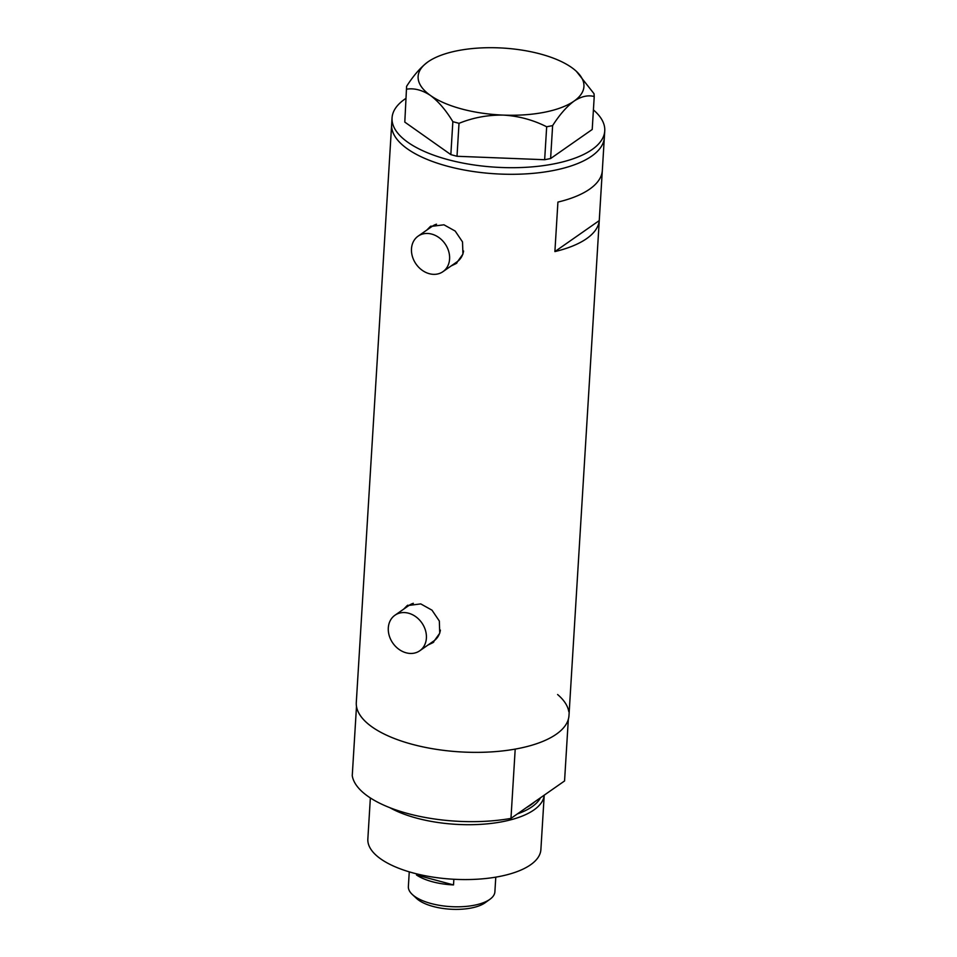 <?xml version="1.0" encoding="UTF-8"?>
<svg xmlns="http://www.w3.org/2000/svg" width="957" height="957" viewBox="0 0 957 957"><rect width="100%" height="100%" fill="white"/><g stroke="black" fill="none" stroke-linecap="round" stroke-linejoin="round"><path stroke-width="1.44" d="M431.751 234.106A21.676 17.681 -124.9 0 0 418.125 236.14A21.676 17.681 -124.9 0 0 412.431 256.608A21.676 17.681 -124.9 0 0 429.322 273.702A21.676 17.681 -124.9 0 0 442.947 271.668A21.676 17.681 -124.9 0 0 448.642 251.201A21.676 17.681 -124.9 0 0 431.751 234.106M436.536 224.189A21.676 17.681 -124.9 0 0 432.325 226.223L418.125 236.14M408.555 613.21A21.676 17.681 -124.9 0 0 394.942 615.243A21.676 17.681 -124.9 0 0 389.248 635.711A21.676 17.681 -124.9 0 0 406.139 652.806A21.676 17.681 -124.9 0 0 419.764 650.772A21.676 17.681 -124.9 0 0 425.446 630.316A21.676 17.681 -124.9 0 0 408.555 613.21M413.352 603.305A21.676 17.681 -124.9 0 0 409.141 605.326L394.942 615.243M451.118 265.962L456.166 263.534L462.937 254.119L462.518 241.906L455.185 231.056L443.94 224.799L430.315 226.522L426.906 230.003M452.912 264.706A22.573 18.422 -124.9 0 0 456.92 262.972M427.923 645.066L432.971 642.649L439.742 633.235L439.335 621.021L431.99 610.171L420.757 603.903L407.12 605.637L403.722 609.107M429.729 643.81A22.573 18.422 -124.9 0 0 433.736 642.075M392.059 117.867L356.291 702.534A106.55 42.921 3.5 0 0 412.168 744.295A106.55 42.921 3.5 0 0 568.984 715.537L604.346 137.473A106.55 42.921 -176.5 0 1 591.641 156.158A106.55 42.921 -176.5 0 1 470.7 171.124A106.55 42.921 -176.5 0 1 391.652 124.47A106.55 42.921 3.5 0 0 447.529 166.231A106.55 42.921 3.5 0 0 604.346 137.473L604.752 130.87A106.55 42.921 -176.5 0 1 592.048 149.567A106.55 42.921 -176.5 0 1 471.107 164.52A106.55 42.921 -176.5 0 1 392.059 117.867A106.55 42.921 -176.5 0 1 404.763 99.181A106.55 42.921 -176.5 0 1 405.864 98.427M554.893 251.583A106.55 42.921 3.5 0 0 599.249 220.6L602.276 171.1A106.55 42.921 -176.5 0 1 557.919 202.083L554.893 251.583L599.249 220.6M407.861 605.159A22.573 18.422 -124.9 0 0 404.907 608.281M419.764 650.772L433.964 640.855A21.676 17.681 -124.9 0 0 440.387 630.113M431.045 226.043A22.573 18.422 -124.9 0 0 428.102 229.166M442.947 271.668L457.147 261.751A21.676 17.681 -124.9 0 0 463.571 250.997M406.809 89.157C414.393 87.984 422.276 90.078 430.447 95.461C438.45 101.466 445.926 110.199 452.852 121.671L459.013 123.333C473.117 117.603 487.926 114.864 503.454 115.103C518.718 116.036 533.121 119.924 546.674 126.779L552.62 125.606C559.594 114.696 566.735 106.538 574.033 101.119C581.318 96.358 588.053 94.839 594.225 96.537L594.022 93.702L576.377 71.332A83.068 33.471 3.5 0 0 571.604 67.492A83.068 33.471 3.5 0 0 498.597 47.85A83.068 33.471 3.5 0 0 428.018 61.834C420.685 67.289 413.556 75.447 406.605 86.321L404.799 122.101L450.843 154.615L452.852 121.671M459.013 123.333L457.003 156.278L544.653 159.723L546.674 126.779M552.62 125.606L550.61 158.539L592.216 129.482L594.225 96.537M404.799 122.101L406.605 86.321M428.018 61.834A83.068 33.471 3.5 0 0 427.48 62.217A83.068 33.471 3.5 0 0 430.447 95.461A83.068 33.471 3.5 0 0 503.454 115.103A83.068 33.471 3.5 0 0 574.033 101.119A83.068 33.471 3.5 0 0 576.377 71.332M593.412 109.899A106.55 42.921 -176.5 0 1 604.752 130.87M550.61 158.539L544.653 159.723M457.003 156.278L450.843 154.615M370.359 797.947L367.847 839.026A86.68 34.919 -176.5 0 0 413.304 872.999A86.68 34.919 -176.5 0 0 540.884 849.613L544.222 795.171A86.68 34.919 -176.5 0 1 416.666 818.139A86.68 34.919 -176.5 0 1 389.882 807.708M517.366 813.928A84.407 34.009 3.5 0 0 540.466 797.791M557.608 694.531A106.55 42.921 -176.5 0 1 568.793 711.673M568.326 719.365L564.558 780.96L510.966 818.391A106.55 42.921 -176.5 0 1 352.248 775.696L356.494 706.41A106.55 42.921 -176.5 0 0 515.201 749.104L510.966 818.391M489.996 899.233L485.235 902.678A38.28 15.42 -176.5 0 1 433.21 906.482A38.28 15.42 -176.5 0 1 416.618 898.491L412.311 894.484A43.34 17.465 3.5 0 0 431.093 903.528A43.34 17.465 3.5 0 0 489.996 899.233A43.34 17.465 3.5 0 0 494.889 891.84L495.786 877.15M409.261 871.851L408.364 886.541A43.34 17.465 3.5 0 0 412.311 894.484M453.857 879.268L453.522 884.926A43.34 17.465 -176.5 0 1 432.42 881.756A43.34 17.465 -176.5 0 1 416.498 874.973L416.57 873.849M453.522 884.926L416.498 874.973M526.434 807.588A83.068 33.471 3.5 0 0 534.748 801.787"/></g></svg>
